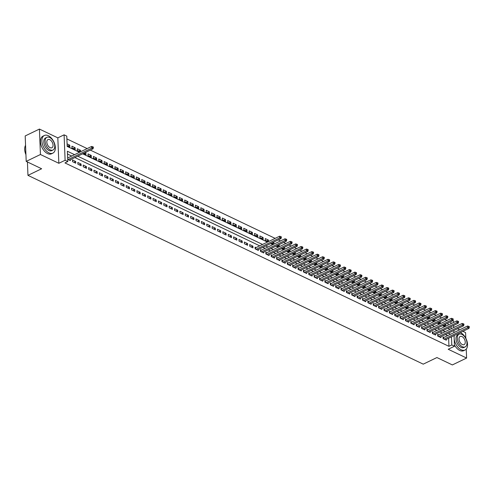 <?xml version="1.0" encoding="UTF-8"?>
<svg xmlns="http://www.w3.org/2000/svg" width="494" height="494" viewBox="0 0 494 494"><rect width="100%" height="100%" fill="white"/><g stroke="black" fill="none" stroke-linecap="round" stroke-linejoin="round"><path stroke-width="0.74" d="M452.905 320.544L453.461 320.81L453.523 322.465M465.811 338.236L465.583 332.616L462.859 331.313M459.692 329.801L457.487 328.751M454.319 327.238L453.708 326.948M454.054 335.568L454.48 346.238L448.212 349.264L466.608 358.051L452.362 364.93L436.918 357.551L423.241 364.152L27.96 175.358L41.638 168.757L26.201 161.384L25.182 135.949L39.427 129.07L40.446 154.505L58.842 163.292L65.109 160.266L64.09 134.831L66.776 136.116L67.19 146.428L79.485 152.3M58.842 163.292L57.823 137.857L39.427 129.07M57.823 137.857L64.09 134.831M446.996 320.458L444.798 319.408M441.63 317.895L439.425 316.839M436.258 315.326L434.053 314.277M430.885 312.764L428.681 311.708M425.513 310.195L423.315 309.145M420.147 307.632L417.943 306.576M414.775 305.064L412.57 304.014M409.403 302.501L407.198 301.451M404.036 299.938L401.832 298.882M398.664 297.369L396.46 296.32M393.292 294.807L391.087 293.751M387.92 292.238L385.715 291.188M382.554 289.675L380.349 288.626M377.181 287.113L374.977 286.057M371.809 284.544L369.605 283.494M366.437 281.981L364.232 280.925M361.071 279.413L358.866 278.363M355.699 276.85L353.494 275.794M350.326 274.287L348.122 273.231M344.954 271.719L342.756 270.669M339.588 269.156L337.383 268.1M334.216 266.587L332.011 265.537M328.843 264.024L326.639 262.969M323.471 261.456L321.273 260.406M318.105 258.893L315.901 257.843M312.733 256.33L310.528 255.275M307.361 253.762L305.156 252.712M301.995 251.199L299.79 250.143M296.622 248.63L294.418 247.58M291.25 246.068L289.046 245.018M285.878 243.505L283.673 242.449M280.512 240.936L278.307 239.886M275.139 238.374L90.334 150.102M87.166 148.589L66.888 138.907M466.608 358.051L466.243 349.091M26.201 161.384L40.446 154.505M443.976 337.39L443.038 336.939L443.106 338.656L446.329 340.193L446.292 339.31M438.604 334.821L437.665 334.37L437.733 336.093L440.957 337.63L440.926 336.747M433.238 332.258L432.299 331.807L432.367 333.524L435.591 335.068L435.554 334.179M427.866 329.689L426.927 329.245L426.995 330.961L430.218 332.499L430.181 331.616M422.494 327.127L421.555 326.676L421.623 328.399L424.846 329.936L424.809 329.047M417.127 324.564L416.183 324.113L416.251 325.83L419.474 327.368L419.443 326.485M411.755 321.995L410.817 321.545L410.885 323.267L414.108 324.805L414.071 323.922M406.383 319.433L405.444 318.982L405.512 320.699L408.736 322.242L408.699 321.353M401.011 316.864L400.072 316.419L400.14 318.136L403.363 319.674L403.326 318.791M395.645 314.301L394.7 313.851L394.774 315.567L397.991 317.111L397.96 316.222M390.272 311.733L389.334 311.288L389.402 313.005L392.625 314.542L392.588 313.659M384.9 309.17L383.962 308.719L384.029 310.442L387.253 311.98L387.216 311.097M379.528 306.607L378.589 306.157L378.657 307.873L381.881 309.411L381.843 308.528M374.162 304.038L373.217 303.594L373.291 305.311L376.508 306.848L376.477 305.965M368.79 301.476L367.851 301.025L367.919 302.742L371.142 304.285L371.105 303.396M363.417 298.907L362.479 298.462L362.547 300.179L365.77 301.717L365.733 300.834M358.045 296.344L357.106 295.894L357.174 297.616L360.398 299.154L360.361 298.265M352.679 293.782L351.734 293.331L351.808 295.048L355.025 296.585L354.995 295.702M347.307 291.213L346.368 290.762L346.436 292.485L349.659 294.023L349.622 293.14M341.934 288.65L340.996 288.2L341.064 289.916L344.287 291.46L344.25 290.571M336.562 286.082L335.624 285.637L335.692 287.354L338.915 288.891L338.884 288.008M331.196 283.519L330.258 283.068L330.325 284.791L333.549 286.329L333.512 285.439M325.824 280.95L324.885 280.506L324.953 282.222L328.177 283.76L328.139 282.877M320.452 278.388L319.513 277.937L319.581 279.66L322.804 281.197L322.767 280.314M315.086 275.825L314.141 275.374L314.209 277.091L317.432 278.635L317.401 277.745M309.713 273.256L308.775 272.812L308.843 274.528L312.066 276.066L312.029 275.183M304.341 270.693L303.402 270.243L303.47 271.959L306.694 273.503L306.657 272.614M298.969 268.125L298.03 267.68L298.098 269.397L301.321 270.934L301.284 270.051M293.603 265.562L292.658 265.111L292.732 266.834L295.949 268.372L295.918 267.482M288.23 262.999L287.292 262.549L287.36 264.265L290.583 265.803L290.546 264.92M282.858 260.431L281.92 259.98L281.988 261.703L285.211 263.24L285.174 262.357M277.486 257.868L276.547 257.417L276.615 259.134L279.839 260.678L279.802 259.788M272.12 255.299L271.175 254.855L271.249 256.571L274.466 258.109L274.436 257.226M266.748 252.737L265.809 252.286L265.877 254.009L269.1 255.546L269.063 254.657M261.375 250.174L260.437 249.723L260.505 251.44L263.728 252.977L263.691 252.094M256.003 247.605L255.065 247.154L255.132 248.877L258.356 250.415L258.319 249.532M249.766 246.308L252.984 247.852L252.916 246.129L249.692 244.592L249.766 246.308M244.394 243.746L247.618 245.283L247.55 243.567L244.326 242.029L244.394 243.746M239.022 241.177L242.245 242.721L242.177 240.998L238.954 239.46L239.022 241.177M233.65 238.614L236.873 240.152L236.805 238.435L233.582 236.898L233.65 238.614M228.284 236.052L231.507 237.589L231.433 235.873L228.216 234.329L228.284 236.052M222.911 233.483L226.135 235.021L226.067 233.304L222.843 231.766L222.911 233.483M217.539 230.92L220.762 232.458L220.695 230.741L217.471 229.204L217.539 230.92M212.167 228.352L215.39 229.895L215.322 228.172L212.099 226.635L212.167 228.352M206.801 225.789L210.024 227.326L209.95 225.61L206.733 224.072L206.801 225.789M201.429 223.226L204.652 224.764L204.584 223.047L201.361 221.503L201.429 223.226M196.056 220.657L199.28 222.195L199.212 220.478L195.988 218.941L196.056 220.657M190.69 218.095L193.907 219.632L193.839 217.916L190.616 216.372L190.69 218.095M185.318 215.526L188.541 217.07L188.467 215.347L185.25 213.809L185.318 215.526M179.946 212.963L183.169 214.501L183.101 212.784L179.878 211.247L179.946 212.963M174.573 210.395L177.797 211.938L177.729 210.216L174.506 208.678L174.573 210.395M169.207 207.832L172.425 209.37L172.357 207.653L169.133 206.115L169.207 207.832M163.835 205.269L167.058 206.807L166.991 205.09L163.767 203.547L163.835 205.269M158.463 202.701L161.686 204.238L161.618 202.521L158.395 200.984L158.463 202.701M153.091 200.138L156.314 201.676L156.246 199.959L153.023 198.421L153.091 200.138M147.725 197.569L150.942 199.113L150.874 197.39L147.65 195.852L147.725 197.569M142.352 195.007L145.576 196.544L145.508 194.827L142.284 193.29L142.352 195.007M136.98 192.444L140.203 193.981L140.135 192.265L136.912 190.721L136.98 192.444M131.608 189.875L134.831 191.413L134.763 189.696L131.54 188.158L131.608 189.875M126.242 187.312L129.465 188.85L129.391 187.133L126.174 185.59L126.242 187.312M120.869 184.744L124.093 186.287L124.025 184.565L120.802 183.027L120.869 184.744M115.497 182.181L118.721 183.719L118.653 182.002L115.429 180.464L115.497 182.181M110.125 179.618L113.348 181.156L113.28 179.433L110.057 177.896L110.125 179.618M104.759 177.05L107.982 178.587L107.908 176.871L104.691 175.333L104.759 177.05M99.387 174.487L102.61 176.025L102.542 174.308L99.319 172.764L99.387 174.487M94.014 171.918L97.238 173.462L97.17 171.739L93.946 170.202L94.014 171.918M88.648 169.356L91.865 170.893L91.798 169.176L88.574 167.639L88.648 169.356M83.276 166.787L86.499 168.331L86.425 166.608L83.208 165.07L83.276 166.787M77.904 164.224L81.127 165.762L81.059 164.045L77.836 162.507L77.904 164.224M72.532 161.662L75.755 163.199L75.687 161.482L72.464 159.939L72.532 161.662M68.011 146.014L69.765 145.168L67.085 143.89M73.378 148.577L75.137 147.731L71.914 146.193L71.982 147.91L75.205 149.447L75.137 147.731M78.75 151.145L80.503 150.3L77.28 148.756L77.354 150.479L80.318 151.893M84.122 153.708L85.876 152.862L85.246 152.56M89.494 156.277L91.248 155.425L88.025 153.887L88.093 155.604L91.316 157.148L91.248 155.425M94.86 158.84L96.62 157.994L93.397 156.456L93.465 158.173L96.688 159.71L96.62 157.994M100.233 161.402L101.986 160.556L98.763 159.019L98.837 160.735L102.054 162.279L101.986 160.556M105.605 163.971L107.359 163.125L104.135 161.581L104.203 163.304L107.426 164.842L107.359 163.125M110.971 166.534L112.731 165.688L109.507 164.15L109.575 165.867L112.799 167.404L112.731 165.688M116.343 169.102L118.097 168.25L114.88 166.713L114.948 168.435L118.171 169.973L118.097 168.25M121.715 171.665L123.469 170.819L120.246 169.281L120.32 170.998L123.537 172.536L123.469 170.819M127.088 174.234L128.841 173.382L125.618 171.844L125.686 173.561L128.909 175.104L128.841 173.382M132.454 176.796L134.214 175.95L130.99 174.407L131.058 176.13L134.282 177.667L134.214 175.95M137.826 179.359L139.58 178.513L136.363 176.976L136.43 178.692L139.654 180.23L139.58 178.513M143.198 181.928L144.952 181.082L141.729 179.538L141.797 181.261L145.02 182.799L144.952 181.082M148.571 184.49L150.324 183.644L147.101 182.107L147.169 183.824L150.392 185.361L150.324 183.644M153.937 187.059L155.696 186.207L152.473 184.67L152.541 186.386L155.764 187.93L155.696 186.207M159.309 189.622L161.063 188.776L157.845 187.238L157.913 188.955L161.137 190.493L161.063 188.776M164.681 192.185L166.435 191.339L163.211 189.801L163.279 191.518L166.503 193.061L166.435 191.339M170.053 194.753L171.807 193.907L168.584 192.364L168.652 194.086L171.875 195.624L171.807 193.907M175.419 197.316L177.179 196.47L173.956 194.932L174.024 196.649L177.247 198.187L177.179 196.47M180.792 199.885L182.545 199.033L179.322 197.495L179.396 199.218L182.613 200.755L182.545 199.033M186.164 202.447L187.918 201.601L184.694 200.064L184.762 201.78L187.986 203.318L187.918 201.601M191.536 205.01L193.29 204.164L190.067 202.626L190.134 204.343L193.358 205.887L193.29 204.164M196.902 207.579L198.662 206.733L195.439 205.189L195.507 206.912L198.73 208.449L198.662 206.733M202.274 210.141L204.028 209.295L200.805 207.758L200.879 209.475L204.096 211.012L204.028 209.295M207.647 212.71L209.4 211.864L206.177 210.321L206.245 212.043L209.468 213.581L209.4 211.864M213.013 215.273L214.773 214.427L211.549 212.889L211.617 214.606L214.841 216.144L214.773 214.427M218.385 217.842L220.139 216.989L216.922 215.452L216.989 217.169L220.213 218.712L220.139 216.989M223.757 220.404L225.511 219.558L222.288 218.021L222.362 219.737L225.579 221.275L225.511 219.558M229.13 222.967L230.883 222.121L227.66 220.583L227.728 222.3L230.951 223.838L230.883 222.121M234.496 225.536L236.256 224.69L233.032 223.146L233.1 224.869L236.323 226.406L236.256 224.69M239.868 228.098L241.622 227.252L238.404 225.715L238.472 227.431L241.696 228.969L241.622 227.252M245.24 230.667L246.994 229.815L243.77 228.277L243.838 229.994L247.062 231.538L246.994 229.815M250.612 233.23L252.366 232.384L249.143 230.846L249.211 232.563L252.434 234.1L252.366 232.384M255.978 235.792L257.738 234.946L254.515 233.409L254.583 235.125L257.806 236.669L257.738 234.946M261.351 238.361L263.104 237.515L259.887 235.971L259.955 237.694L263.178 239.232L263.104 237.515M266.723 240.924L268.477 240.078L265.253 238.54L265.321 240.257L268.291 241.677M272.095 243.493L273.849 242.64L273.213 242.344M277.461 246.055L279.221 245.209L278.585 244.907M282.834 248.624L284.587 247.772L283.957 247.469M288.206 251.187L289.959 250.341L289.33 250.038M293.578 253.749L295.332 252.903L294.696 252.601M298.944 256.318L300.704 255.472L300.068 255.17M304.316 258.881L306.07 258.035L305.44 257.732M309.689 261.45L311.442 260.597L310.806 260.295M315.055 264.012L316.815 263.166L316.179 262.864M320.427 266.575L322.181 265.729L321.551 265.426M325.799 269.144L327.553 268.298L326.923 267.995M331.171 271.706L332.925 270.86L332.289 270.558M336.538 274.275L338.297 273.423L337.661 273.126M341.91 276.838L343.663 275.992L343.034 275.689M347.282 279.4L349.036 278.554L348.406 278.252M352.654 281.969L354.408 281.123L353.772 280.82M358.02 284.532L359.78 283.686L359.144 283.383M363.393 287.1L365.146 286.254L364.516 285.952M368.765 289.663L370.519 288.817L369.889 288.515M374.137 292.232L375.891 291.38L375.255 291.077M379.503 294.795L381.263 293.949L380.627 293.646M384.875 297.357L386.629 296.511L385.999 296.209M390.248 299.926L392.001 299.08L391.372 298.777M395.62 302.489L397.374 301.643L396.738 301.34M400.986 305.057L402.746 304.205L402.11 303.903M406.358 307.62L408.112 306.774L407.482 306.471M411.73 310.183L413.484 309.337L412.854 309.034M417.097 312.751L418.856 311.905L418.22 311.603M422.469 315.314L424.223 314.468L423.593 314.165M427.841 317.883L429.595 317.037L428.965 316.734M433.213 320.445L434.967 319.599L434.331 319.297M438.579 323.014L440.339 322.162L439.703 321.86M448.225 328.424L448.212 328.072M448.095 325.089L448.009 323.008M67.153 145.607L69.833 146.885L69.765 145.168M80.565 151.775L80.503 150.3M83.486 153.406L85.944 154.579L85.876 152.862M268.538 241.56L268.477 240.078M271.459 243.19L273.664 244.24M273.904 244.122L273.849 242.64M276.831 245.753L279.036 246.809M279.277 246.691L279.221 245.209M282.204 248.321L284.402 249.371M284.649 249.254L284.587 247.772M287.57 250.884L289.774 251.934M290.021 251.817L289.959 250.341M292.942 253.447L295.146 254.503M295.387 254.385L295.332 252.903M298.314 256.016L300.519 257.065M300.76 256.948L300.704 255.472M303.687 258.578L305.885 259.634M306.132 259.517L306.07 258.035M309.053 261.147L311.257 262.197M311.504 262.079L311.442 260.597M314.425 263.71L316.629 264.759M316.87 264.642L316.815 263.166M319.797 266.272L322.002 267.328M322.242 267.211L322.181 265.729M325.163 268.841L327.368 269.891M327.615 269.773L327.553 268.298M330.535 271.404L332.74 272.46M332.987 272.342L332.925 270.86M335.908 273.972L338.112 275.022M338.353 274.905L338.297 273.423M341.28 276.535L343.484 277.591M343.725 277.467L343.663 275.992M346.646 279.104L348.85 280.154M349.097 280.036L349.036 278.554M352.018 281.666L354.223 282.716M354.47 282.599L354.408 281.123M357.39 284.229L359.595 285.285M359.836 285.168L359.78 283.686M362.763 286.798L364.961 287.848M365.208 287.73L365.146 286.254M368.129 289.361L370.333 290.416M370.58 290.299L370.519 288.817M373.501 291.929L375.706 292.979M375.946 292.862L375.891 291.38M378.873 294.492L381.078 295.542M381.319 295.424L381.263 293.949M384.246 297.055L386.444 298.11M386.691 297.993L386.629 296.511M389.612 299.623L391.816 300.673M392.063 300.556L392.001 299.08M394.984 302.186L397.188 303.242M397.429 303.125L397.374 301.643M400.356 304.755L402.561 305.805M402.801 305.687L402.746 304.205M405.728 307.317L407.927 308.373M408.174 308.25L408.112 306.774M411.094 309.88L413.299 310.936M413.546 310.819L413.484 309.337M416.467 312.449L418.671 313.499M418.912 313.381L418.856 311.905M421.839 315.011L424.043 316.067M424.284 315.95L424.223 314.468M427.205 317.58L429.41 318.63M429.656 318.513L429.595 317.037M432.577 320.143L434.782 321.199M435.029 321.081L434.967 319.599M437.95 322.712L440.154 323.761M440.395 323.644L440.339 322.162M443.322 325.274L445.526 326.324M445.767 326.207L445.705 324.731L445.075 324.428M74.569 154.671L67.382 151.238L67.795 161.55L64.949 162.921L448.947 346.331L448.62 338.186M447.663 335.605L445.458 334.555M442.291 333.042L440.092 331.993M436.924 330.48L434.72 329.424M431.552 327.911L429.348 326.861M426.18 325.348L423.976 324.292M420.808 322.78L418.609 321.73M415.442 320.217L413.237 319.167M410.069 317.654L407.865 316.598M404.697 315.086L402.493 314.036M399.331 312.523L397.127 311.467M393.959 309.954L391.754 308.904M388.587 307.392L386.382 306.336M383.214 304.829L381.01 303.773M377.848 302.26L375.644 301.21M372.476 299.697L370.272 298.642M367.104 297.129L364.899 296.079M361.731 294.566L359.527 293.51M356.365 291.997L354.161 290.947M350.993 289.435L348.789 288.385M345.621 286.872L343.416 285.816M340.249 284.303L338.05 283.253M334.883 281.741L332.678 280.685M329.51 279.172L327.306 278.122M324.138 276.609L321.934 275.559M318.766 274.047L316.568 272.991M313.4 271.478L311.195 270.428M308.028 268.915L305.823 267.859M302.655 266.346L300.451 265.297M297.289 263.784L295.085 262.728M291.917 261.215L289.712 260.165M286.545 258.652L284.34 257.602M281.172 256.09L278.968 255.034M275.806 253.521L273.602 252.471M270.434 250.958L268.23 249.902M265.062 248.389L262.857 247.34M259.69 245.827L74.884 157.555M71.723 156.048L67.493 154.029M67.709 159.352L70.383 160.63L70.352 159.747M68.036 157.827L67.641 157.635M27.423 161.964L27.96 175.358M454.48 346.238L451.794 344.96L451.467 336.815M448.947 346.331L451.794 344.96M67.795 161.55L65.109 160.266M453.646 325.447L453.727 327.522M453.85 330.505L453.93 332.586M451.146 328.769L451.059 326.695M450.942 323.712L450.861 321.637M82.652 153.813L267.458 242.079M270.626 243.591L272.824 244.647M275.992 246.16L278.196 247.21M281.364 248.723L283.568 249.773M286.736 251.285L288.941 252.341M292.108 253.854L294.307 254.904M297.474 256.417L299.679 257.473M302.847 258.986L305.051 260.035M308.219 261.548L310.423 262.598M313.585 264.111L315.79 265.167M318.957 266.68L321.162 267.729M324.33 269.242L326.534 270.298M329.702 271.811L331.906 272.861M335.068 274.374L337.272 275.43M340.44 276.943L342.645 277.992M345.812 279.505L348.017 280.555M351.185 282.068L353.389 283.124M356.551 284.637L358.755 285.686M361.923 287.199L364.127 288.255M367.295 289.768L369.5 290.818M372.667 292.331L374.866 293.38M378.034 294.893L380.238 295.949M383.406 297.462L385.61 298.512M388.778 300.025L390.982 301.081M394.15 302.594L396.349 303.643M399.516 305.156L401.721 306.212M404.889 307.719L407.093 308.775M410.261 310.288L412.465 311.337M415.627 312.85L417.831 313.906M420.999 315.419L423.204 316.469M426.371 317.982L428.576 319.038M431.744 320.55L433.948 321.6M437.11 323.113L439.314 324.163M442.482 325.676L444.686 326.732M447.854 328.244L450.059 329.294M450.516 334.234L448.311 333.178M445.143 331.665L442.939 330.616M439.771 329.103L437.567 328.053M434.399 326.54L432.201 325.484M429.033 323.971L426.828 322.922M423.661 321.409L421.456 320.353M418.288 318.84L416.084 317.79M412.916 316.277L410.718 315.221M407.55 313.709L405.346 312.659M402.178 311.146L399.973 310.096M396.806 308.583L394.601 307.527M391.433 306.014L389.235 304.965M386.067 303.452L383.863 302.396M380.695 300.883L378.49 299.833M375.323 298.32L373.118 297.271M369.957 295.758L367.752 294.702M364.584 293.189L362.38 292.139M359.212 290.626L357.008 289.57M353.84 288.058L351.635 287.008M348.474 285.495L346.269 284.439M343.102 282.932L340.897 281.876M337.729 280.364L335.525 279.314M332.357 277.801L330.159 276.745M326.991 275.232L324.786 274.182M321.619 272.669L319.414 271.614M316.246 270.101L314.042 269.051M310.874 267.538L308.676 266.488M305.508 264.975L303.304 263.92M300.136 262.407L297.931 261.357M294.764 259.844L292.559 258.788M289.391 257.275L287.193 256.225M284.025 254.713L281.821 253.657M278.653 252.15L276.449 251.094M273.281 249.581L271.076 248.531M267.915 247.019L265.71 245.963M262.542 244.45L77.737 156.184M443.952 325.577L445.705 324.731M73.933 162.328L75.687 161.482M79.299 164.891L81.059 164.045M84.672 167.46L86.425 166.608M90.044 170.022L91.798 169.176M95.416 172.585L97.17 171.739M100.782 175.154L102.542 174.308M106.154 177.717L107.908 176.871M111.527 180.285L113.28 179.433M116.899 182.848L118.653 182.002M122.265 185.411L124.025 184.565M127.637 187.979L129.391 187.133M133.01 190.542L134.763 189.696M138.382 193.111L140.135 192.265M143.748 195.673L145.508 194.827M149.12 198.242L150.874 197.39M154.492 200.805L156.246 199.959M159.865 203.367L161.618 202.521M165.231 205.936L166.991 205.09M170.603 208.499L172.357 207.653M175.975 211.068L177.729 210.216M181.341 213.63L183.101 212.784M186.713 216.193L188.467 215.347M192.086 218.762L193.839 217.916M197.458 221.324L199.212 220.478M202.824 223.893L204.584 223.047M208.196 226.456L209.95 225.61M213.569 229.025L215.322 228.172M218.941 231.587L220.695 230.741M224.307 234.15L226.067 233.304M229.679 236.719L231.433 235.873M235.051 239.281L236.805 238.435M240.424 241.85L242.177 240.998M245.79 244.413L247.55 243.567M251.162 246.975L252.916 246.129M68.104 159.543L91.699 148.157L93.039 148.799L69.444 160.186M67.653 158.006L91.625 146.44L91.699 148.157L92.816 147.478L93.354 147.731L93.329 147.045L92.792 146.786L92.816 147.478M92.792 146.786L91.625 146.44M93.039 148.799L93.354 147.731M25.929 154.616A9.559 5.638 -115.8 0 1 24.7 148.595A9.559 5.638 -115.8 0 1 24.706 148.503M25.552 145.31A9.794 5.774 64.2 0 0 24.712 148.41A9.794 5.774 64.2 0 0 25.923 154.474M48.282 135.708A9.794 5.774 64.2 0 0 44.374 135.48A9.794 5.774 64.2 0 0 42.354 143.933A9.794 5.774 64.2 0 0 48.974 152.893A9.794 5.774 64.2 0 0 52.883 153.121A9.794 5.774 64.2 0 0 54.896 144.662A9.794 5.774 64.2 0 0 48.282 135.708M44.374 135.48L42.947 136.165A9.794 5.774 64.2 0 0 40.934 144.619A9.794 5.774 64.2 0 0 47.548 153.578A9.794 5.774 64.2 0 0 51.462 153.807L52.883 153.121M53.006 150.015L51.691 150.651A7.052 4.162 -115.8 0 1 48.875 150.485A7.052 4.162 -115.8 0 1 44.114 144.032A7.052 4.162 -115.8 0 1 45.565 137.95L46.874 137.313A7.052 4.162 64.2 0 0 45.423 143.402A7.052 4.162 64.2 0 0 50.184 149.855A7.052 4.162 64.2 0 0 53.006 150.015A7.052 4.162 64.2 0 0 54.451 143.927A7.052 4.162 64.2 0 0 49.69 137.48A7.052 4.162 64.2 0 0 46.874 137.313M50.098 147.65A4.545 2.68 64.2 0 0 51.913 147.755A4.545 2.68 64.2 0 0 52.846 143.834A4.545 2.68 64.2 0 0 49.777 139.679A4.545 2.68 64.2 0 0 47.961 139.574A4.545 2.68 64.2 0 0 47.029 143.495A4.545 2.68 64.2 0 0 50.098 147.65M454.184 338.915A9.794 5.774 64.2 0 0 461.168 349.771A9.794 5.774 64.2 0 0 465.082 349.999A9.794 5.774 64.2 0 0 467.096 341.539A9.794 5.774 64.2 0 0 460.476 332.586A9.794 5.774 64.2 0 0 460.352 332.524M454.344 335.426A9.794 5.774 64.2 0 0 454.11 337.062M454.424 344.831A9.794 5.774 64.2 0 0 459.741 350.456A9.794 5.774 64.2 0 0 463.656 350.684L465.082 349.999M465.2 346.893L463.891 347.529A7.052 4.162 -115.8 0 1 461.075 347.362A7.052 4.162 -115.8 0 1 456.308 340.909A7.052 4.162 -115.8 0 1 457.759 334.827L459.068 334.191A7.052 4.162 64.2 0 0 457.617 340.28A7.052 4.162 64.2 0 0 462.384 346.732A7.052 4.162 64.2 0 0 465.2 346.893A7.052 4.162 64.2 0 0 466.651 340.804A7.052 4.162 64.2 0 0 461.884 334.358A7.052 4.162 64.2 0 0 459.068 334.191M462.291 344.528A4.545 2.68 64.2 0 0 464.107 344.633A4.545 2.68 64.2 0 0 465.045 340.712A4.545 2.68 64.2 0 0 461.976 336.556A4.545 2.68 64.2 0 0 460.161 336.451A4.545 2.68 64.2 0 0 459.222 340.372A4.545 2.68 64.2 0 0 462.291 344.528M256.077 249.322L279.666 237.935L281.012 238.577L257.417 249.964M255.095 247.951L255.299 247.908A0.784 0.377 177.7 0 0 255.552 247.827L279.598 236.218L279.666 237.935L280.79 237.256L281.327 237.515L281.302 236.824L280.765 236.57L280.79 237.256M280.765 236.57L279.598 236.218M281.012 238.577L281.327 237.515M261.443 251.891L285.038 240.504L286.384 241.146L262.789 252.533M260.468 250.52L260.671 250.477A0.784 0.377 177.7 0 0 260.918 250.39L284.97 238.781L285.038 240.504L286.162 239.825L286.699 240.078L286.668 239.392L286.131 239.133L286.162 239.825M286.131 239.133L284.97 238.781M286.384 241.146L286.699 240.078M266.816 254.453L290.41 243.067L291.75 243.709L268.156 255.095M265.84 253.082L266.038 253.039A0.784 0.377 177.7 0 0 266.291 252.959L290.342 241.35L290.41 243.067L291.534 242.387L292.071 242.647L292.04 241.955L291.503 241.702L291.534 242.387M291.503 241.702L290.342 241.35M291.75 243.709L292.071 242.647M272.188 257.022L295.783 245.635L297.122 246.271L273.528 257.658M271.212 255.651L271.41 255.608A0.784 0.377 177.7 0 0 271.663 255.522L295.708 243.913L295.783 245.635L296.9 244.95L297.437 245.209L297.413 244.524L296.875 244.264L296.9 244.95M296.875 244.264L295.708 243.913M297.122 246.271L297.437 245.209M277.56 259.585L301.149 248.198L302.495 248.84L278.9 260.227M276.578 258.214L276.782 258.171A0.784 0.377 177.7 0 0 277.035 258.084L301.081 246.481L301.149 248.198L302.272 247.519L302.81 247.772L302.785 247.086L302.248 246.827L302.272 247.519M302.248 246.827L301.081 246.481M302.495 248.84L302.81 247.772M282.926 262.147L306.521 250.761L307.861 251.403L284.272 262.789M281.951 260.783L282.154 260.733A0.784 0.377 177.7 0 0 282.401 260.653L306.453 249.044L306.521 250.761L307.645 250.081L308.182 250.341L308.151 249.649L307.614 249.396L307.645 250.081M307.614 249.396L306.453 249.044M307.861 251.403L308.182 250.341M288.298 264.716L311.893 253.329L313.233 253.972L289.638 265.358M287.323 263.345L287.52 263.302A0.784 0.377 177.7 0 0 287.774 263.216L311.825 251.613L311.893 253.329L313.017 252.65L313.554 252.903L313.523 252.218L312.986 251.959L313.017 252.65M312.986 251.959L311.825 251.613M313.233 253.972L313.554 252.903M293.671 267.279L317.265 255.892L318.605 256.534L295.011 267.921M292.695 265.908L292.893 265.865A0.784 0.377 177.7 0 0 293.146 265.784L317.191 254.175L317.265 255.892L318.383 255.213L318.92 255.472L318.896 254.781L318.358 254.527L318.383 255.213M318.358 254.527L317.191 254.175M318.605 256.534L318.92 255.472M299.037 269.848L322.631 258.461L323.978 259.103L300.383 270.49M298.061 268.477L298.265 268.433A0.784 0.377 177.7 0 0 298.512 268.347L322.563 256.738L322.631 258.461L323.755 257.775L324.292 258.035L324.268 257.349L323.731 257.09L323.755 257.775M323.731 257.09L322.563 256.738M323.978 259.103L324.292 258.035M304.409 272.41L328.004 261.023L329.344 261.666L305.755 273.052M303.433 271.039L303.631 270.996A0.784 0.377 177.7 0 0 303.884 270.91L327.936 259.307L328.004 261.023L329.127 260.344L329.665 260.597L329.634 259.912L329.097 259.659L329.127 260.344M329.097 259.659L327.936 259.307M329.344 261.666L329.665 260.597M309.781 274.979L333.376 263.592L334.716 264.228L311.121 275.615M308.806 273.608L309.003 273.565A0.784 0.377 177.7 0 0 309.256 273.478L333.308 261.869L333.376 263.592L334.5 262.907L335.037 263.166L335.006 262.481L334.469 262.221L334.5 262.907M334.469 262.221L333.308 261.869M334.716 264.228L335.037 263.166M315.153 277.542L338.742 266.155L340.088 266.797L316.493 278.184M314.172 276.171L314.375 276.127A0.784 0.377 177.7 0 0 314.629 276.041L338.674 264.438L338.742 266.155L339.866 265.476L340.403 265.729L340.378 265.043L339.841 264.784L339.866 265.476M339.841 264.784L338.674 264.438M340.088 266.797L340.403 265.729M320.52 280.104L344.114 268.717L345.46 269.36L321.866 280.746M319.544 278.733L319.748 278.69A0.784 0.377 177.7 0 0 319.995 278.61L344.046 267.001L344.114 268.717L345.238 268.038L345.775 268.298L345.751 267.606L345.213 267.353L345.238 268.038M345.213 267.353L344.046 267.001M345.46 269.36L345.775 268.298M325.892 282.673L349.486 271.286L350.826 271.928L327.238 283.315M324.916 281.302L325.114 281.259A0.784 0.377 177.7 0 0 325.367 281.172L349.419 269.563L349.486 271.286L350.61 270.607L351.148 270.86L351.117 270.175L350.579 269.915L350.61 270.607M350.579 269.915L349.419 269.563M350.826 271.928L351.148 270.86M331.264 285.236L354.859 273.849L356.199 274.491L332.604 285.878M330.288 283.865L330.486 283.822A0.784 0.377 177.7 0 0 330.739 283.741L354.791 272.132L354.859 273.849L355.983 273.17L356.52 273.423L356.489 272.737L355.952 272.484L355.983 273.17M355.952 272.484L354.791 272.132M356.199 274.491L356.52 273.423M336.636 287.804L360.225 276.418L361.571 277.054L337.976 288.44M335.654 286.434L335.858 286.39A0.784 0.377 177.7 0 0 336.111 286.304L360.157 274.695L360.225 276.418L361.349 275.732L361.886 275.992L361.861 275.306L361.324 275.047L361.349 275.732M361.324 275.047L360.157 274.695M361.571 277.054L361.886 275.992M342.002 290.367L365.597 278.98L366.943 279.623L343.349 291.009M341.027 288.996L341.231 288.953A0.784 0.377 177.7 0 0 341.478 288.867L365.529 277.264L365.597 278.98L366.721 278.301L367.258 278.554L367.233 277.869L366.696 277.609L366.721 278.301M366.696 277.609L365.529 277.264M366.943 279.623L367.258 278.554M347.375 292.93L370.969 281.543L372.309 282.185L348.721 293.572M346.399 291.559L346.597 291.516A0.784 0.377 177.7 0 0 346.85 291.435L370.901 279.826L370.969 281.543L372.093 280.864L372.63 281.123L372.6 280.431L372.062 280.178L372.093 280.864M372.062 280.178L370.901 279.826M372.309 282.185L372.63 281.123M352.747 295.498L376.342 284.112L377.682 284.754L354.087 296.141M351.771 294.128L351.969 294.084A0.784 0.377 177.7 0 0 352.222 293.998L376.267 282.395L376.342 284.112L377.459 283.433L377.996 283.686L377.972 283L377.435 282.741L377.459 283.433M377.435 282.741L376.267 282.395M377.682 284.754L377.996 283.686M358.119 298.061L381.708 286.674L383.054 287.317L359.459 298.703M357.137 296.69L357.341 296.647A0.784 0.377 177.7 0 0 357.594 296.567L381.64 284.958L381.708 286.674L382.831 285.995L383.369 286.254L383.344 285.563L382.807 285.31L382.831 285.995M382.807 285.31L381.64 284.958M383.054 287.317L383.369 286.254M363.485 300.63L387.08 289.243L388.426 289.885L364.831 301.272M362.51 299.259L362.713 299.216A0.784 0.377 177.7 0 0 362.96 299.129L387.012 287.52L387.08 289.243L388.204 288.558L388.741 288.817L388.71 288.132L388.179 287.872L388.204 288.558M388.179 287.872L387.012 287.52M388.426 289.885L388.741 288.817M368.857 303.193L392.452 291.806L393.792 292.448L370.204 303.835M367.882 301.822L368.079 301.778A0.784 0.377 177.7 0 0 368.333 301.692L392.384 290.089L392.452 291.806L393.576 291.127L394.113 291.38L394.082 290.694L393.545 290.441L393.576 291.127M393.545 290.441L392.384 290.089M393.792 292.448L394.113 291.38M374.23 305.761L397.824 294.368L399.164 295.011L375.57 306.397M373.254 304.39L373.452 304.341A0.784 0.377 177.7 0 0 373.705 304.261L397.75 292.652L397.824 294.368L398.942 293.689L399.479 293.949L399.455 293.257L398.917 293.004L398.942 293.689M398.917 293.004L397.75 292.652M399.164 295.011L399.479 293.949M379.602 308.324L403.19 296.937L404.537 297.579L380.942 308.966M378.62 306.953L378.824 306.91A0.784 0.377 177.7 0 0 379.077 306.823L403.123 295.221L403.19 296.937L404.314 296.258L404.852 296.511L404.827 295.826L404.29 295.566L404.314 296.258M404.29 295.566L403.123 295.221M404.537 297.579L404.852 296.511M384.968 310.887L408.563 299.5L409.909 300.142L386.314 311.529M383.992 309.516L384.196 309.472A0.784 0.377 177.7 0 0 384.443 309.392L408.495 297.783L408.563 299.5L409.687 298.821L410.224 299.08L410.193 298.388L409.656 298.135L409.687 298.821M409.656 298.135L408.495 297.783M409.909 300.142L410.224 299.08M390.34 313.455L413.935 302.069L415.275 302.711L391.68 314.098M389.365 312.084L389.562 312.041A0.784 0.377 177.7 0 0 389.815 311.955L413.867 300.346L413.935 302.069L415.059 301.383L415.596 301.643L415.565 300.957L415.028 300.698L415.059 301.383M415.028 300.698L413.867 300.346M415.275 302.711L415.596 301.643M395.713 316.018L419.307 304.631L420.647 305.273L397.053 316.66M394.737 314.647L394.934 314.604A0.784 0.377 177.7 0 0 395.188 314.524L419.233 302.915L419.307 304.631L420.425 303.952L420.962 304.205L420.937 303.52L420.4 303.267L420.425 303.952M420.4 303.267L419.233 302.915M420.647 305.273L420.962 304.205M401.079 318.587L424.673 307.2L426.019 307.836L402.425 319.223M400.103 317.216L400.307 317.173A0.784 0.377 177.7 0 0 400.554 317.086L424.605 305.477L424.673 307.2L425.797 306.515L426.334 306.774L426.31 306.089L425.772 305.829L425.797 306.515M425.772 305.829L424.605 305.477M426.019 307.836L426.334 306.774M406.451 321.149L430.046 309.763L431.386 310.405L407.797 321.792M405.475 319.779L405.673 319.735A0.784 0.377 177.7 0 0 405.926 319.649L429.978 308.046L430.046 309.763L431.169 309.083L431.707 309.337L431.676 308.651L431.139 308.392L431.169 309.083M431.139 308.392L429.978 308.046M431.386 310.405L431.707 309.337M411.823 323.712L435.418 312.325L436.758 312.968L413.163 324.354M410.847 322.341L411.045 322.298A0.784 0.377 177.7 0 0 411.298 322.218L435.35 310.609L435.418 312.325L436.542 311.646L437.079 311.905L437.048 311.214L436.511 310.961L436.542 311.646M436.511 310.961L435.35 310.609M436.758 312.968L437.079 311.905M417.195 326.281L440.784 314.894L442.13 315.536L418.535 326.923M416.22 324.91L416.417 324.867A0.784 0.377 177.7 0 0 416.67 324.78L440.716 313.177L440.784 314.894L441.908 314.215L442.445 314.468L442.42 313.783L441.883 313.523L441.908 314.215M441.883 313.523L440.716 313.177M442.13 315.536L442.445 314.468M422.561 328.843L446.156 317.457L447.502 318.099L423.908 329.486M421.586 327.473L421.79 327.429A0.784 0.377 177.7 0 0 422.037 327.349L446.088 315.74L446.156 317.457L447.28 316.778L447.817 317.037L447.792 316.345L447.255 316.092L447.28 316.778M447.255 316.092L446.088 315.74M447.502 318.099L447.817 317.037M427.934 331.412L451.528 320.026L452.868 320.662L429.28 332.054M426.958 330.041L427.156 329.998A0.784 0.377 177.7 0 0 427.409 329.912L451.46 318.303L451.528 320.026L452.652 319.34L453.189 319.599L453.159 318.914L452.621 318.655L452.652 319.34M452.621 318.655L451.46 318.303M452.868 320.662L453.189 319.599M433.306 333.975L456.901 322.588L458.241 323.23L434.646 334.617M432.33 332.604L432.528 332.561A0.784 0.377 177.7 0 0 432.781 332.474L456.833 320.872L456.901 322.588L458.024 321.909L458.562 322.162L458.531 321.477L457.994 321.217L458.024 321.909M457.994 321.217L456.833 320.872M458.241 323.23L458.562 322.162M438.678 336.538L462.267 325.151L463.613 325.793L440.018 337.18M437.696 335.173L437.9 335.123A0.784 0.377 177.7 0 0 438.153 335.043L462.199 323.434L462.267 325.151L463.391 324.472L463.928 324.731L463.903 324.039L463.366 323.786L463.391 324.472M463.366 323.786L462.199 323.434M463.613 325.793L463.928 324.731M444.044 339.106L467.639 327.72L468.985 328.362L445.39 339.749M443.069 337.735L443.272 337.692A0.784 0.377 177.7 0 0 443.519 337.606L467.571 326.003L467.639 327.72L468.763 327.04L469.3 327.294L469.275 326.608L468.738 326.349L468.763 327.04M468.738 326.349L467.571 326.003M468.985 328.362L469.3 327.294M255.342 248.976L255.299 247.908M255.602 249.1L255.552 247.827M260.709 251.539L260.671 250.477M260.974 251.662L260.918 250.39M266.081 254.101L266.038 253.039M266.34 254.231L266.291 252.959M271.453 256.67L271.41 255.608M271.712 256.794L271.663 255.522M276.825 259.233L276.782 258.171M277.085 259.356L277.035 258.084M282.191 261.801L282.154 260.733M282.457 261.925L282.401 260.653M287.564 264.364L287.52 263.302M287.823 264.488L287.774 263.216M292.936 266.933L292.893 265.865M293.195 267.056L293.146 265.784M298.308 269.496L298.265 268.433M298.567 269.619L298.512 268.347M303.674 272.058L303.631 270.996M303.934 272.182L303.884 270.91M309.046 274.627L309.003 273.565M309.306 274.75L309.256 273.478M314.419 277.19L314.375 276.127M314.678 277.313L314.629 276.041M319.791 279.758L319.748 278.69M320.05 279.882L319.995 278.61M325.157 282.321L325.114 281.259M325.416 282.445L325.367 281.172M330.529 284.884L330.486 283.822M330.789 285.013L330.739 283.741M335.901 287.452L335.858 286.39M336.161 287.576L336.111 286.304M341.274 290.015L341.231 288.953M341.533 290.139L341.478 288.867M346.64 292.584L346.597 291.516M346.899 292.707L346.85 291.435M352.012 295.146L351.969 294.084M352.271 295.27L352.222 293.998M357.384 297.715L357.341 296.647M357.644 297.839L357.594 296.567M362.75 300.278L362.713 299.216M363.016 300.401L362.96 299.129M368.123 302.841L368.079 301.778M368.382 302.964L368.333 301.692M373.495 305.409L373.452 304.341M373.754 305.533L373.705 304.261M378.867 307.972L378.824 306.91M379.126 308.095L379.077 306.823M384.233 310.541L384.196 309.472M384.499 310.664L384.443 309.392M389.605 313.103L389.562 312.041M389.865 313.227L389.815 311.955M394.978 315.666L394.934 314.604M395.237 315.796L395.188 314.524M400.35 318.235L400.307 317.173M400.609 318.358L400.554 317.086M405.716 320.797L405.673 319.735M405.975 320.921L405.926 319.649M411.088 323.366L411.045 322.298M411.348 323.49L411.298 322.218M416.461 325.929L416.417 324.867M416.72 326.052L416.67 324.78M421.833 328.491L421.79 327.429M422.092 328.621L422.037 327.349M427.199 331.06L427.156 329.998M427.458 331.184L427.409 329.912M432.571 333.623L432.528 332.561M432.83 333.746L432.781 332.474M437.943 336.192L437.9 335.123M438.203 336.315L438.153 335.043M443.316 338.754L443.272 337.692M443.575 338.878L443.519 337.606"/></g></svg>
